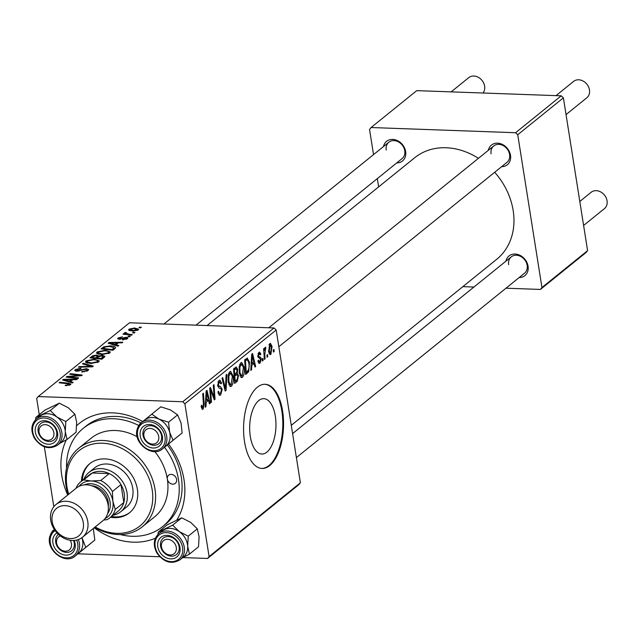 <?xml version="1.0" encoding="UTF-8"?>
<svg xmlns="http://www.w3.org/2000/svg" width="639" height="639" viewBox="0 0 639 639"><rect width="100%" height="100%" fill="white"/><g stroke="black" fill="none" stroke-linecap="round" stroke-linejoin="round"><path stroke-width="0.96" d="M250.304 436.461A27.709 13.139 -87.9 0 1 263.811 398.656A27.709 13.139 -87.9 0 1 275.329 416.229A27.709 13.139 -87.9 0 1 261.822 454.033A27.709 13.139 -87.9 0 1 250.304 436.461M282.582 410.997A42.11 19.961 92.1 0 0 265.065 384.287A42.11 19.961 92.1 0 0 244.537 441.741A42.11 19.961 92.1 0 0 262.046 468.451A42.11 19.961 92.1 0 0 282.582 410.997M261.678 468.427A42.11 19.961 92.1 0 0 281.839 410.965A42.11 19.961 92.1 0 0 264.698 384.279M505.912 261.183A12.636 10.28 51.1 0 1 517.159 254.322A12.636 10.28 51.1 0 1 528.062 266.199A12.636 10.28 51.1 0 1 519.148 277.558M296.4 457.596L524.515 273.22A10.528 8.571 -128.9 0 0 527.167 265.369A10.528 8.571 -128.9 0 0 520.777 256.487A10.528 8.571 -128.9 0 0 511.288 256.846A10.528 8.571 -128.9 0 0 508.636 264.698M488.348 150.309A12.636 10.28 51.1 0 1 499.602 143.448A12.636 10.28 51.1 0 1 510.505 155.325A12.636 10.28 51.1 0 1 501.583 166.683M278.836 346.721L506.959 162.346A10.528 8.571 -128.9 0 0 509.602 154.486A10.528 8.571 -128.9 0 0 503.22 145.612A10.528 8.571 -128.9 0 0 493.723 145.972A10.528 8.571 -128.9 0 0 491.079 153.823M383.496 146.547A12.636 10.28 51.1 0 1 394.742 139.677A12.636 10.28 51.1 0 1 405.653 151.563A12.636 10.28 51.1 0 1 396.731 162.921M196.005 325.155L402.107 158.576A10.528 8.571 -128.9 0 0 404.751 150.724A10.528 8.571 -128.9 0 0 398.361 141.842A10.528 8.571 -128.9 0 0 388.871 142.201A10.528 8.571 -128.9 0 0 386.22 150.061M67.734 495.017A69.475 56.559 51.1 0 1 61.751 475.32A69.475 56.559 51.1 0 1 66.304 439.904M76.72 425.646A69.475 56.559 51.1 0 1 142.705 421.556M168.52 444.073A69.475 56.559 51.1 0 1 184.016 479.713A69.475 56.559 51.1 0 1 176.923 519.771M120.268 534.539A63.165 51.416 -128.9 0 0 162.586 526.64L165.437 524.331A63.165 51.416 -128.9 0 0 181.316 477.205A63.165 51.416 -128.9 0 0 167.37 445M141.035 422.914A63.165 51.416 -128.9 0 0 86.033 426.085L83.182 428.394A63.165 51.416 -128.9 0 0 66.576 468.115M291.288 425.326L496.767 259.242A65.266 53.133 -128.9 0 0 513.173 210.543A65.266 53.133 -128.9 0 0 494.682 172.266M130.284 336.226L129.597 336.785L127.888 336.601L128.599 336.034L130.284 336.226M134.957 332.456L134.262 333.015L132.553 332.831L133.263 332.256L134.957 332.456M109.828 352.904L101.936 354.549L97.112 353.607L96.545 352.928L97.128 351.937L105.203 350.292L110.371 351.929L109.828 352.904M118.758 345.547L118.007 346.154L108.127 343.191L108.973 342.504L122.856 342.232L122.161 342.8L118.399 342.847L116.034 344.756L118.758 345.547M104.508 357.065L101.841 359.214L90.003 357.84L92.839 355.731L96.697 355.092L98.941 355.947L102.392 355.372L104.948 356.306L104.508 357.065M98.933 355.827L99.037 356.546M93.31 366.115L92.431 366.826L78.445 367.185L79.14 366.618L91.129 366.315L82.511 363.903L83.254 363.295L93.31 366.115M69.172 385.357L69.052 384.59L67.518 383.767L59.131 382.793L59.834 382.226L68.517 383.232L70.897 384.071L70.522 384.678L65.178 385.581L69.244 384.263L69.403 385.277M78.677 377.937L77.982 378.504L66.152 377.122L66.879 376.531L79.787 375.389L69.715 374.238L70.418 373.671L82.255 375.053L81.528 375.636L68.621 376.794L78.677 377.937M300.386 482.78L298.844 484.674L207.547 558.462L209.089 556.577L300.386 482.78L276.184 329.988L184.887 403.776L182.722 401.755L274.019 327.959L129.525 322.775L38.22 396.563L36.679 398.456L39.251 414.687M182.722 401.755L38.22 396.563M73.189 382.378L72.447 382.977L62.566 380.013L63.413 379.334L77.295 379.063L76.6 379.622L72.838 379.678L70.474 381.587L73.189 382.378M76.76 369.685L77.455 370.676L86.353 368.663L88.677 369.534L88.078 370.484L81.624 371.994L86.608 370.396L87.048 369.717L85.786 369.222L76.848 371.235L74.699 370.484L75.266 369.606L80.969 368.168L80.69 368.751L76.76 369.685L76.52 371.219M98.765 361.85L90.874 363.495L86.041 362.553L85.482 361.874L86.065 360.883L94.133 359.23L99.301 360.875L98.765 361.85M126.402 339.285L125.755 337.815L119.309 339.261L118.071 337.991L122.512 336.825L119.221 338.063L120.627 338.67L126.338 337.256L127.952 337.887L127.441 338.67L122.416 339.884L126.594 338.151L126.746 339.117M117.656 338.654L118.071 337.991L118.255 339.117M119.221 338.063L119.158 339.253M114.884 348.678L112.911 350.276L101.066 348.894L103.742 346.873L110.347 345.875C113.702 345.963 115.459 346.602 115.635 347.808L114.884 348.678M138.24 329.94L132.84 331.138L128.559 329.916L129.014 329.149L134.573 327.991L138.639 329.205L138.24 329.94M125.819 333.015L128.87 334.189L132.289 334.612L131.586 335.179L122.976 334.173L123.678 333.614L125.452 333.822L124.453 332.839L125.268 332.472L126.466 332.743L125.691 333.262L125.891 334.517M141.355 327.28L140.66 327.839L138.951 327.655L139.661 327.088L141.355 327.28M53.828 506.703L44.339 446.773M207.547 558.462L183.018 557.583M159.758 556.753L77.974 553.813M263.068 360.476L262.373 361.035L262.214 358.958L262.917 358.383L263.068 360.476L262.333 360.444M267.741 356.698L267.046 357.257L266.878 355.18L267.589 354.613L267.741 356.698L266.998 356.674M242.469 377.322L241.638 377.649L239.25 373.24L239.194 366.435L240.847 362.768L241.702 362.433L244.114 367.01C244.817 371.355 244.266 374.797 242.469 377.322L240.815 377.266M251.534 369.797L250.792 370.396L251.71 354.19L252.557 353.503L255.64 366.482L254.945 367.042L254.13 363.479L251.766 365.396L251.534 369.797L250.823 369.765M236.238 366.946L237.652 369.31L237.261 373.4L238.531 375.492L237.293 381.307L234.625 383.464L233.578 368.839L236.278 366.946M226.094 390.357L225.208 391.076L222.021 378.184L222.715 377.617L225.455 388.664L226.086 374.901L226.829 374.294L226.094 390.357L225.024 390.317M201.317 407.171L201.181 405.869L201.852 405.134L201.972 406.38L202.954 407.458L203.45 404.144L202.715 393.792L203.418 393.225L204.184 403.936L203.162 409.096L202.523 409.367L201.317 407.171M201.381 407.538L202.954 407.458M211.461 402.187L210.766 402.754L209.728 388.121L210.455 387.53L214.209 397.626L213.29 385.237L213.993 384.67L215.039 399.295L214.305 399.886L210.55 389.822L211.461 402.187L210.718 402.155M209.089 556.577L184.887 403.776M205.974 406.62L205.223 407.227L206.149 391.012L206.988 390.333L210.071 403.305L209.376 403.872L208.562 400.31L206.197 402.219L205.974 406.62L205.263 406.596M220.719 394.902L219.68 395.341L217.923 391.931L218.586 391.204L219.089 393.081L220.511 393.265L221.501 389.878L221.126 388.824L218.953 387.945L217.699 385.581L218.985 380.437L219.872 380.069L221.605 383.144L220.934 383.839L219.217 382.058L218.378 384.934L218.826 385.948L220.247 386.411L222.172 389.183L220.719 394.902L218.85 394.838M218.266 393.512L220.511 393.265M218.035 381.755L219.816 381.818L217.931 382.01M231.406 386.268L230.567 386.595L228.179 382.186L228.131 375.381L229.776 371.714L230.639 371.379L233.043 375.956C233.746 380.301 233.203 383.735 231.406 386.268L229.752 386.204M257.892 361.043L258.531 360.124L259.913 361.818L260.584 359.549L257.844 356.442L258.851 352.432L259.634 352.113L260.904 354.19L260.241 354.925L259.011 353.71L258.507 355.667L258.699 356.418L260.624 357.353L261.255 358.878L260.081 363.088L259.274 363.431L257.892 361.043M258.084 361.946L259.913 361.818M258.108 353.487L259.434 353.535L258.044 353.671M247.181 358.048L249.506 362.297L248.675 371.73L245.688 374.518L244.641 359.901L247.405 358.032M270.88 354.357L270.217 354.621L268.604 351.714L269.786 343.59L270.425 343.343L272.062 346.458L270.88 354.357L269.594 354.31M265.073 358.854L264.37 359.422L263.603 348.79L264.306 348.223L264.458 350.428L265.225 347.281L265.752 347.257L264.794 354.581L265.073 358.854L264.33 358.83M265.728 349.038L264.618 348.982M274.139 351.53L273.444 352.089L273.276 350.012L273.987 349.437L274.139 351.53L273.396 351.506M587.592 250.64L586.051 252.533L540.402 289.435L541.944 287.542L587.592 250.64L563.39 97.847L517.742 134.741L515.585 132.72L561.234 95.818L416.732 90.634L371.083 127.528L369.542 129.421L373.527 154.606M515.585 132.72L371.083 127.528M378.639 186.876L377.329 178.6M540.402 289.435L505.992 288.197M473.922 287.047L462.86 286.647M541.944 287.542L517.742 134.741M478.427 158.336A65.266 53.133 -128.9 0 0 414.719 157.721L207.068 325.555M561.234 95.818L563.39 97.847M155.373 538.238A69.475 56.559 51.1 0 1 94.197 527.766M274.019 327.959L276.184 329.988M213.418 397.594L214.209 397.626M214.065 399.263L215.039 399.295M209.848 389.79L210.55 389.822M209.241 403.273L210.071 403.305M206.421 400.23L208.562 400.31M205.51 402.195L206.197 402.219M206.605 395.501L206.325 400.31L208.21 398.784L206.709 392.25L206.605 395.501L205.894 395.469M205.622 400.286L206.325 400.31M206.077 392.226L206.709 392.25M201.221 406.348L201.972 406.38M203.434 403.912L204.184 403.936M201.956 409.048L203.162 409.096M218.195 391.635L218.65 391.651M218.139 393.049L219.089 393.081M220.711 382.809L221.557 382.841M220.806 383.112L221.605 383.144M217.619 384.91L218.378 384.934M217.755 385.908L218.826 385.948M221.31 389.151L222.172 389.183M224.608 388.64L225.455 388.664M232.253 375.932L233.043 375.956M228.842 375.996L228.882 381.691L230.615 384.846L231.198 384.622L232.332 376.363L230.583 373.104L228.842 375.996L228.043 375.964M228.107 381.667L228.882 381.691M228.706 373.288L230.008 373.336M234.465 381.203L237.293 381.307M236.813 369.278L237.652 369.31M236.158 373.36L237.261 373.4M237.716 375.468L238.531 375.492M234.401 369.981L234.729 374.542L236.885 372.154L236.965 369.925L235.583 369.022L233.658 369.957M233.986 374.518L234.729 374.542M233.586 368.951L236.278 368.647L233.922 368.567M234.848 376.251L235.2 381.187L237.173 379.518L237.836 376.012L237.109 374.686L234.106 376.227M234.457 381.163L235.2 381.187M234.018 374.981L236.318 375.069M260.041 354.158L260.904 354.19M257.773 355.643L258.507 355.667M257.837 356.386L258.699 356.418M258.044 357.257L260.624 357.353M260.337 358.846L261.255 358.878M258.587 363.04L260.081 363.088M254.809 366.451L255.64 366.482M251.982 363.407L254.13 363.479M251.071 365.372L251.766 365.396M252.165 358.671L251.886 363.487L253.779 361.962L252.269 355.42L252.165 358.671L251.454 358.647M251.183 363.455L251.886 363.487M251.638 355.404L252.269 355.42M245.568 372.849L247.66 372.928M248.715 362.265L249.506 362.297M246.973 371.674L248.675 371.73M245.464 361.043L246.271 372.241L247.157 371.523C248.938 369.693 249.482 366.77 248.803 362.768L247.381 359.749L244.721 361.011M245.528 372.217L246.271 372.241M244.929 359.661L247.381 359.749M243.323 366.986L244.114 367.01M239.913 367.05L239.952 372.745L241.678 375.9L242.269 375.676L243.395 367.425L241.654 364.166L239.913 367.05L239.106 367.018M239.17 372.721L239.952 372.745M239.769 364.342L241.079 364.39M271.263 346.426L272.062 346.458M269.003 344.693L270.273 344.733L269.275 351.003L270.688 353.111L271.367 347.009L269.954 344.86L268.947 344.828M268.5 350.979L269.275 351.003M268.955 353.191L270.688 353.111M263.723 350.396L264.458 350.428M66.991 377.218L66.879 376.531M79.859 375.804L79.787 375.389M70.522 374.334L70.418 373.671M68.716 377.417L68.621 376.794M63.573 380.317L63.413 379.334M70.609 382.426L70.474 381.587M66.408 380.341L69.339 381.227L71.225 379.702L64.315 379.798L66.408 380.341L66.552 381.211M69.475 382.09L69.339 381.227M64.435 380.572L64.315 379.798M71.408 380.836L71.225 379.702M65.801 385.644L65.705 385.013M66.855 385.684L66.768 385.109M59.938 382.881L59.834 382.226M68.629 383.927L68.517 383.232M82.255 372.01L82.159 371.427M82.663 372.002L82.575 371.451M84.332 371.89L84.252 371.355M86.744 371.275L86.608 370.396M75.498 371.067L75.266 369.606M77.543 371.235L77.455 370.676M78.964 371.083L78.877 370.508M86.457 369.302L86.353 368.663M79.228 367.161L79.14 366.618M91.217 366.858L91.129 366.315M83.389 364.15L83.254 363.295M86.353 362.72L86.065 360.883M94.229 359.845L94.133 359.23M87.743 363.168L87.583 362.145L91.625 362.936L97.296 361.754L97.647 361.091L97.855 362.401M91.712 363.511L91.625 362.936M87.551 360.955L87.583 362.145L87.551 360.955L93.302 359.789C96.577 359.869 97.911 360.524 97.296 361.754L97.432 362.577M92.998 356.698L92.839 355.731M96.801 355.723L96.697 355.092M102.496 356.027L102.392 355.372M92.088 357.441L95.778 357.864L97.487 356.027L96.058 355.651L93.27 356.482L92.088 357.441L92.192 358.096M95.882 358.527L95.778 357.864M97.735 357.56L97.527 356.243M97.759 357.544L97.487 356.027M97.264 358.687L97.16 358.024L101.162 358.487L103.214 356.474L103.446 357.92M101.266 359.15L101.162 358.487M103.254 358.072L103.071 356.889L101.665 355.923L98.63 356.842L97.16 358.024M123.031 339.9L122.944 339.317M119.884 339.261L119.789 338.694M120.707 339.181L120.627 338.67M124.365 338.015L124.278 337.472M126.45 337.967L126.338 337.256M109.133 343.486L108.973 342.504M116.17 345.603L116.034 344.756M111.977 343.518L114.9 344.397L116.785 342.871L109.876 342.975L111.977 343.518L112.113 344.381M115.036 345.26L114.9 344.397M109.996 343.75L109.876 342.975M116.969 344.006L116.785 342.871M103.901 347.888L103.742 346.873M110.443 346.482L110.347 345.875M103.151 348.495L112.224 349.549L113.982 347.672L109.581 346.434L105.251 346.985L103.151 348.495L103.254 349.15M112.328 350.204L112.224 349.549M113.295 349.964L113.111 348.83M97.416 353.774L97.128 351.937M105.299 350.899L105.203 350.292M98.813 354.222L98.654 353.199L102.695 353.99L108.366 352.808L108.718 352.153L108.926 353.455M102.783 354.565L102.695 353.99M98.622 352.009L98.654 353.199L98.622 352.009L104.365 350.843C107.64 350.923 108.973 351.578 108.366 352.808L108.494 353.639M129.238 330.539L129.014 329.149M134.669 328.598L134.573 327.991M137.169 330.531L137.065 329.892L133.878 328.55L130.164 329.221L130.124 330.826M130.164 329.221L133.383 330.571L137.265 329.5L137.417 330.427M133.471 331.146L133.383 330.571M133.367 332.919L133.263 332.256M123.782 334.269L123.678 333.614M125.556 334.477L125.452 333.822M125.587 334.477L125.268 332.472M128.703 336.689L128.599 336.034M139.765 327.743L139.661 327.088M161.467 546.864A8.419 6.853 -128.9 0 0 170.118 554.971A8.419 6.853 -128.9 0 0 176.284 547.399A8.419 6.853 -128.9 0 0 167.634 539.3A8.419 6.853 -128.9 0 0 161.467 546.864M179.088 546.696A10.528 8.571 51.1 0 1 176.444 554.548A10.528 8.571 51.1 0 1 166.947 554.908A10.528 8.571 51.1 0 1 160.565 546.033A10.528 8.571 51.1 0 1 163.209 538.174A10.528 8.571 51.1 0 1 172.706 537.814A10.528 8.571 51.1 0 1 179.088 546.696M583.607 225.463L604.406 208.649A10.528 8.571 -128.9 0 0 607.05 200.798A10.528 8.571 -128.9 0 0 600.668 191.916A10.528 8.571 -128.9 0 0 591.171 192.275L579.805 201.461M60.314 535.913A8.419 6.853 -128.9 0 0 56.607 543.102A8.419 6.853 -128.9 0 0 65.266 551.201A8.419 6.853 -128.9 0 0 71.432 543.637A8.419 6.853 -128.9 0 0 70.186 540.251M74.236 542.934A10.528 8.571 51.1 0 1 71.592 550.786A10.528 8.571 51.1 0 1 62.095 551.145A10.528 8.571 51.1 0 1 55.713 542.263A10.528 8.571 51.1 0 1 58.357 534.412A10.528 8.571 51.1 0 1 58.445 534.34A10.528 8.571 -128.9 0 0 58.357 534.412A10.528 8.571 -128.9 0 0 55.897 538.246A10.528 8.571 -128.9 0 0 60.266 549.939A10.528 8.571 -128.9 0 0 71.592 550.786A10.528 8.571 -128.9 0 0 74.044 546.952A10.528 8.571 -128.9 0 0 73.549 540.458A10.528 8.571 51.1 0 1 74.236 542.934M566.042 114.589L586.842 97.775A10.528 8.571 -128.9 0 0 589.485 89.923A10.528 8.571 -128.9 0 0 583.103 81.041A10.528 8.571 -128.9 0 0 573.606 81.401L556.002 95.634M158.728 436.525A8.419 6.853 -128.9 0 0 150.077 428.426A8.419 6.853 -128.9 0 0 143.903 435.99A8.419 6.853 -128.9 0 0 152.553 444.097A8.419 6.853 -128.9 0 0 158.728 436.525M143 435.159A10.528 8.571 51.1 0 1 145.652 427.299A10.528 8.571 51.1 0 1 155.141 426.94A10.528 8.571 51.1 0 1 161.531 435.822A10.528 8.571 51.1 0 1 158.879 443.674A10.528 8.571 51.1 0 1 149.39 444.033A10.528 8.571 51.1 0 1 143 435.159M53.868 432.763A8.419 6.853 -128.9 0 0 45.217 424.655A8.419 6.853 -128.9 0 0 39.051 432.228A8.419 6.853 -128.9 0 0 47.701 440.327A8.419 6.853 -128.9 0 0 53.868 432.763M38.148 431.389A10.528 8.571 51.1 0 1 40.792 423.537A10.528 8.571 51.1 0 1 50.289 423.178A10.528 8.571 51.1 0 1 56.671 432.06A10.528 8.571 51.1 0 1 54.027 439.912A10.528 8.571 51.1 0 1 44.53 440.271A10.528 8.571 51.1 0 1 38.148 431.389M482.996 93.014A10.528 8.571 -128.9 0 0 484.634 86.153A10.528 8.571 -128.9 0 0 478.252 77.279A10.528 8.571 -128.9 0 0 468.754 77.638L451.142 91.872M158.264 532.079L167.322 524.755L181.724 517.83L190.694 522.39L197.315 528.86L199.088 536.888L198.505 546.816L189.448 554.133L187.674 546.105L188.257 536.177L179.279 531.616L172.666 525.154L158.264 532.079L157.961 534.38M159.526 551.633A12.636 10.28 51.1 0 1 162.586 536.265A12.636 10.28 51.1 0 1 178.225 542.631A12.636 10.28 51.1 0 1 175.166 557.999A12.636 10.28 51.1 0 1 159.526 551.633M177.618 542.615A10.528 8.571 -128.9 0 0 163.209 538.174A10.528 8.571 -128.9 0 0 162.034 550.115A10.528 8.571 -128.9 0 0 176.444 554.548A10.528 8.571 -128.9 0 0 177.618 542.615M180.03 559.772L183.265 557.16A16.846 13.715 -128.9 0 0 185.142 538.062A16.846 13.715 -128.9 0 0 162.09 530.961L158.855 533.573A16.846 13.715 51.1 0 1 181.915 540.674A16.846 13.715 51.1 0 1 180.03 559.772C171.508 564.692 163.776 562.384 156.819 552.855C152.897 545.075 153.576 538.653 158.855 533.573M181.724 517.83L172.666 525.154M197.315 528.86L188.257 536.177M182.275 557.959L189.448 554.133M161.851 531.153A16.846 13.715 51.1 0 1 164.287 529.563A16.846 13.715 51.1 0 1 179.279 531.616A16.846 13.715 51.1 0 1 187.674 546.105A16.846 13.715 51.1 0 1 183.026 557.352M93.302 528.493L94.828 540.067L73.517 557.416L85.77 547.391L81.976 537.631M74.156 540.426A12.636 10.28 51.1 0 1 74.907 548.597A12.636 10.28 51.1 0 1 61.12 553.901A12.636 10.28 51.1 0 1 53.133 538.142A12.636 10.28 51.1 0 1 56.999 532.894M78.341 539.556A16.846 13.715 51.1 0 1 79.108 549.875A16.846 13.715 51.1 0 1 75.178 556.01L78.413 553.39A16.846 13.715 -128.9 0 0 82.343 547.264A16.846 13.715 -128.9 0 0 81.864 537.711A16.846 13.715 51.1 0 1 82.335 539.3A16.846 13.715 51.1 0 1 78.469 553.358A16.846 13.715 51.1 0 1 78.174 553.59M53.372 530.354L52.23 531.297M94.828 540.067L85.77 547.391M144.286 420.278A16.846 13.715 51.1 0 1 144.478 420.119A16.846 13.715 51.1 0 1 158.991 419.136A16.846 13.715 -128.9 0 1 169.631 432.196A16.846 13.715 51.1 0 1 169.639 440.151A16.846 13.715 -128.9 0 0 162.649 421.444A16.846 13.715 -128.9 0 0 144.534 420.087L141.299 422.699A16.846 13.715 51.1 0 1 159.415 424.056A16.846 13.715 51.1 0 1 166.404 442.763A16.846 13.715 51.1 0 1 162.474 448.897L165.709 446.286A16.846 13.715 -128.9 0 0 169.639 440.151A16.846 13.715 51.1 0 1 165.757 446.246L173.065 440.279L169.631 432.196L168.552 422.203L158.991 419.136L151.786 414.16L143.943 420.558M162.202 441.485A12.636 10.28 51.1 0 1 148.408 446.797A12.636 10.28 51.1 0 1 140.428 431.029A12.636 10.28 51.1 0 1 154.215 425.726A12.636 10.28 51.1 0 1 162.202 441.485M143.192 431.133A10.528 8.571 -128.9 0 0 147.561 442.827A10.528 8.571 -128.9 0 0 158.879 443.674A10.528 8.571 -128.9 0 0 161.34 439.848A10.528 8.571 -128.9 0 0 156.97 428.154A10.528 8.571 -128.9 0 0 145.652 427.299A10.528 8.571 -128.9 0 0 143.192 431.133M151.786 414.16L160.844 406.835L170.405 409.911L177.61 414.887L181.045 422.97L182.123 432.954L173.065 440.279M177.61 414.887L168.552 422.203M182.123 432.954L165.757 446.246A16.846 13.715 51.1 0 1 165.461 446.477M140.668 423.242L139.526 424.184M39.434 416.516A16.846 13.715 51.1 0 1 41.87 414.927A16.846 13.715 -128.9 0 1 56.863 416.979A16.846 13.715 51.1 0 1 62.734 423.417A16.846 13.715 -128.9 0 0 39.674 416.316L36.447 418.936A16.846 13.715 51.1 0 1 59.499 426.037A16.846 13.715 51.1 0 1 57.622 445.127L60.849 442.515A16.846 13.715 -128.9 0 0 62.734 423.417A16.846 13.715 51.1 0 1 65.258 431.469L65.841 421.54L56.863 416.979L50.249 410.51L35.848 417.443L35.544 419.743M55.809 427.994A12.636 10.28 51.1 0 1 52.749 443.362A12.636 10.28 51.1 0 1 37.11 436.988A12.636 10.28 51.1 0 1 40.169 421.628A12.636 10.28 51.1 0 1 55.809 427.994M39.618 435.471A10.528 8.571 -128.9 0 0 54.027 439.912A10.528 8.571 -128.9 0 0 55.202 427.978A10.528 8.571 -128.9 0 0 40.792 423.537A10.528 8.571 -128.9 0 0 39.618 435.471M35.848 417.443L44.906 410.118L59.307 403.193L68.277 407.754L74.899 414.216L65.841 421.54M59.307 403.193L50.249 410.51M74.899 414.216L76.672 422.243L76.089 432.172L67.031 439.496L65.258 431.469A16.846 13.715 51.1 0 1 60.609 442.715M59.858 443.322L67.031 439.496M176.612 479.442A5.264 4.281 -128.9 0 0 173.417 475.001A5.264 4.281 -128.9 0 0 168.672 475.184A5.264 4.281 -128.9 0 0 167.346 479.114A5.264 4.281 -128.9 0 0 170.541 483.547A5.264 4.281 -128.9 0 0 175.286 483.372A5.264 4.281 -128.9 0 0 176.612 479.442M110.531 517.27A31.583 25.712 -128.9 0 0 129.421 512.837A31.583 25.712 -128.9 0 0 137.361 489.274A31.583 25.712 -128.9 0 0 118.207 462.636A31.583 25.712 -128.9 0 0 89.716 463.714A31.583 25.712 -128.9 0 0 81.417 481.255M90.203 463.339A31.583 25.712 -128.9 0 0 82.367 480.48M95.195 526.967A48.42 39.418 -128.9 0 0 152.178 489.809A48.42 39.418 -128.9 0 0 102.432 443.218A48.42 39.418 -128.9 0 0 66.959 486.742A48.42 39.418 -128.9 0 0 68.724 494.219M68.205 494.634A50.529 41.136 51.1 0 1 66.057 485.912A50.529 41.136 51.1 0 1 78.757 448.211A50.529 41.136 51.1 0 1 124.341 446.485A50.529 41.136 51.1 0 1 154.981 489.107A50.529 41.136 51.1 0 1 142.281 526.808A50.529 41.136 51.1 0 1 94.676 527.383M142.281 526.808L154.646 516.815A50.529 41.136 -128.9 0 0 167.346 479.114A50.529 41.136 -128.9 0 0 154.798 451.565M162.586 526.64A63.165 51.416 -128.9 0 0 178.465 479.514A63.165 51.416 -128.9 0 0 164.519 447.308M83.861 479.274A25.264 20.568 51.1 0 1 88.933 472.469L94.636 467.86A25.264 20.568 51.1 0 1 117.432 466.997A25.264 20.568 51.1 0 1 132.752 488.308A25.264 20.568 51.1 0 1 126.402 507.158L120.699 511.767A25.264 20.568 51.1 0 1 112.983 515.298M138.783 425.518A63.165 51.416 -128.9 0 0 83.182 428.394M137.169 436.749A50.529 41.136 -128.9 0 0 91.121 438.218L78.757 448.211M111.49 516.504A31.583 25.712 -128.9 0 0 129.893 512.446M109.86 517.814L118.423 510.896A23.156 18.851 -128.9 0 0 123.814 502.534L120.971 484.578A23.156 18.851 -128.9 0 0 109.253 473.603A23.156 18.851 -128.9 0 0 100.451 471.342A23.156 18.851 -128.9 0 0 92.272 472.996A23.156 18.851 -128.9 0 0 89.308 474.873L80.746 481.798A23.156 18.851 51.1 0 1 83.709 479.913L91.249 480.983L100.69 480.52A23.156 18.851 51.1 0 1 112.408 491.495L112.879 501.24L115.252 509.451A23.156 18.851 51.1 0 1 109.86 517.814A23.156 18.851 51.1 0 1 106.897 519.699L103.726 520.002M88.933 472.469A25.264 20.568 51.1 0 1 101.09 468.611A25.264 20.568 51.1 0 1 124.869 485.752A25.264 20.568 51.1 0 1 120.699 511.767M100.69 480.52L109.253 473.603L92.272 472.996L83.709 479.913M115.252 509.451L123.814 502.534A23.156 18.851 -128.9 0 0 120.971 484.578L112.408 491.495M112.879 501.24A21.055 17.141 -128.9 0 0 91.249 480.983A21.055 17.141 -128.9 0 0 78.956 486.383A21.055 17.141 51.1 0 1 98.486 482.693A21.055 17.141 51.1 0 1 112.879 501.24A21.055 17.141 51.1 0 1 104.996 518.604A21.055 17.141 -128.9 0 0 112.879 501.24M75.961 488.372A23.156 18.851 51.1 0 1 80.746 481.798M52.166 521.536A17.684 14.393 -128.9 0 0 70.33 538.549A17.684 14.393 -128.9 0 0 83.286 522.654A17.684 14.393 -128.9 0 0 65.122 505.641A17.684 14.393 -128.9 0 0 52.166 521.536M87.775 521.536A21.055 17.141 51.1 0 1 82.479 537.239A21.055 17.141 51.1 0 1 63.493 537.958A21.055 17.141 51.1 0 1 50.721 520.202A21.055 17.141 51.1 0 1 56.008 504.49A21.055 17.141 51.1 0 1 75.003 503.772A21.055 17.141 51.1 0 1 87.775 521.536M107.576 513.7A18.946 15.424 -128.9 0 0 110.076 501.942A18.946 15.424 -128.9 0 0 84.292 484.889M91.521 485.704A16.846 13.715 51.1 0 1 108.223 501.879A16.846 13.715 51.1 0 1 108.295 506.463M56.008 504.49L76.36 488.044A21.055 17.141 51.1 0 1 95.355 487.325A21.055 17.141 51.1 0 1 108.127 505.082A21.055 17.141 51.1 0 1 102.831 520.793L82.479 537.239M211.245 391.931L212.18 391.963M212.483 395.198L213.426 395.229M210.087 393.217L210.846 393.241M217.859 386.331L220.247 386.411M223.762 385.237L224.656 385.269M257.908 356.794L259.41 356.842M244.665 360.164L246.47 360.228M264.019 354.557L264.794 354.581M72.758 376.483L72.67 375.972M76.976 376.075L76.896 375.58M71.584 377.753L71.48 377.082M81.536 370.332L81.417 369.59M87.599 366.954L87.503 366.379M91.96 358.072L91.704 356.466M97.176 358.679L96.904 356.953M102.639 358.575L102.456 357.441M122.121 338.814L122.033 338.239M102.975 349.118L102.727 347.56M128.974 334.876L128.87 334.189M157.346 552.679A15.584 12.684 -128.9 0 0 176.636 560.531A15.584 12.684 -128.9 0 0 180.406 541.584A15.584 12.684 -128.9 0 0 161.116 533.733A15.584 12.684 -128.9 0 0 157.346 552.679M55.122 530.602A15.584 12.684 -128.9 0 0 50.593 536.92A15.584 12.684 -128.9 0 0 60.441 556.361A15.584 12.684 -128.9 0 0 77.455 549.812A15.584 12.684 -128.9 0 0 76.656 540.059M50.074 535.937A16.846 13.715 51.1 0 1 54.003 529.811A16.846 13.715 51.1 0 1 54.371 529.523L49.946 536.129C45.305 549.652 65.106 565.339 75.178 556.01M137.369 428.833A16.846 13.715 51.1 0 1 141.299 422.699L137.233 429.017C132.6 442.539 152.394 458.227 162.474 448.897M164.742 442.699A15.584 12.684 -128.9 0 0 154.894 423.266A15.584 12.684 -128.9 0 0 137.88 429.815A15.584 12.684 -128.9 0 0 147.737 449.249A15.584 12.684 -128.9 0 0 164.742 442.699M57.989 426.948A15.584 12.684 -128.9 0 0 38.699 419.088A15.584 12.684 -128.9 0 0 34.929 438.042A15.584 12.684 -128.9 0 0 54.219 445.894A15.584 12.684 -128.9 0 0 57.989 426.948M230.583 373.104L228.81 373.04M230.615 384.846L228.866 384.782M237.109 374.686L233.986 374.574M241.654 364.166L239.873 364.102M241.678 375.9L239.937 375.836M265.497 348.942L264.634 348.91M87.048 369.717L87.255 371.027M87.176 361.634L87.407 363.088M113.982 347.672L114.221 349.213M98.246 352.688L98.478 354.142M292.598 433.601L511.288 256.846M493.723 145.972L268.787 327.775M163.935 324.005L388.871 142.201M36.447 418.936C31.159 424.008 30.48 430.438 34.41 438.21C41.359 447.739 49.091 450.048 57.622 445.127"/></g></svg>
